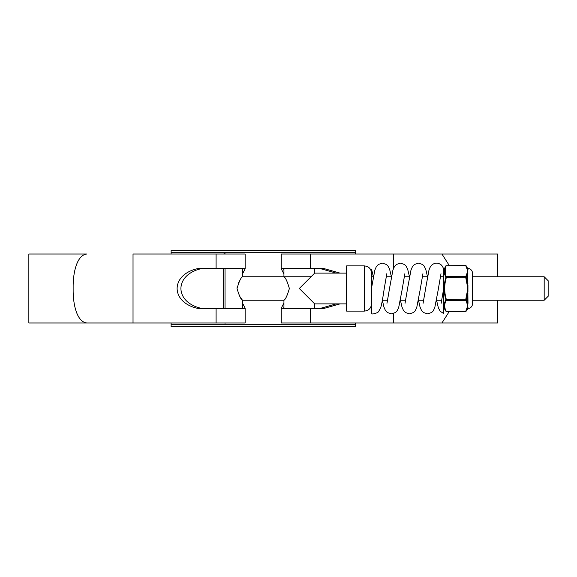 <?xml version="1.0" encoding="UTF-8"?>
<svg xmlns="http://www.w3.org/2000/svg" width="577" height="577" viewBox="0 0 577 577"><rect width="100%" height="100%" fill="white"/><g stroke="black" fill="none" stroke-linecap="round" stroke-linejoin="round"><path stroke-width="0.87" d="M171.109 324.288L355.295 324.288L355.295 326.604L171.109 326.604L171.109 322.99M355.295 324.288L355.295 322.99M355.295 254.01L355.295 252.712L171.109 252.712L171.109 250.396L355.295 250.396L355.295 252.712M171.109 254.01L171.109 252.712M544.176 276.765L548.15 280.732L548.15 296.268L544.176 300.235L544.176 276.765L472.491 276.765M443.778 276.765L440.388 276.765M427.514 276.765L422.335 276.765M409.461 276.765L404.275 276.765M391.401 276.765L386.215 276.765M373.348 276.765L371.545 276.765M311.053 276.765L242.47 276.765C240.948 277.479 239.138 281.388 237.032 288.507C239.138 295.612 240.948 299.521 242.47 300.235L240.003 296.744M544.176 300.235L472.491 300.235M441.744 300.235L436.565 300.235M423.691 300.235L418.505 300.235M405.631 300.235L400.445 300.235M387.571 300.235L382.392 300.235M283.934 268.319L283.934 276.765C285.456 277.479 287.267 281.388 289.373 288.507C287.267 295.612 285.456 299.521 283.934 300.235L242.47 300.235L242.47 308.681M237.032 288.5L237.306 286.163M238.041 283.906L239.722 280.703M242.47 322.99L223.472 322.99M242.47 254.01L225.037 254.01M223.472 308.724L223.472 268.276M223.472 254.01L225.037 253.649M497.554 300.235L497.554 322.99L281.259 322.99L281.259 308.183L281.864 308.724L322.932 308.724L340.041 303.884M340.041 273.116L322.932 268.276L281.864 268.276L281.259 268.817L283.934 273.996M283.934 303.004L281.259 308.183M281.259 268.817L281.259 254.01L393.37 254.01L393.37 268.731M283.934 307.079L283.574 308.183L284.273 308.724M284.273 268.276L283.574 268.817L283.934 269.921M497.554 276.765L497.554 254.01L393.37 254.01M245.146 308.183L245.146 322.99L28.85 322.99L28.85 254.01L86.875 254.01C76.676 255.056 73.113 273.094 73.135 286.517L73.135 290.483C73.128 303.978 76.669 321.894 86.875 322.99L133.027 322.99L133.027 254.01L245.146 254.01L245.146 268.817L244.54 268.276L203.472 268.276C195.762 267.461 177.471 273.534 177.11 288.5C177.471 303.466 195.762 309.539 203.472 308.724L244.54 308.724L245.146 308.183L242.47 303.004M207.266 268.276C199.555 267.461 181.265 273.534 180.904 288.5C181.265 303.466 199.555 309.539 207.266 308.724M242.47 269.921L242.83 268.817L242.131 268.276M242.131 308.724L242.83 308.183L242.47 307.079M319.131 308.724L336.247 303.884M336.247 273.116L319.131 268.276M393.37 322.99L393.37 313.571M242.47 273.996L245.146 268.817M449.303 265.55L441.932 254.01M441.932 322.99L449.303 311.45M346.265 310.743L346.626 265.889L346.626 311.111L346.265 310.743M371.545 288.5L371.545 313.621L371.545 288.038L374.87 270.022L376.348 266.624L378.332 264.468L382.501 263.134L386.503 264.526L387.859 265.846L389.576 269.084L391.408 276.715M346.265 273.116L314.703 273.116L299.319 288.5L314.703 303.884L346.265 303.884M314.703 322.99L283.934 322.99M314.703 308.724L314.703 303.884M314.703 273.116L314.703 268.276M314.703 254.01L283.934 254.01M283.934 308.681L283.934 300.235M346.626 265.889L364.325 265.889C368.71 266.322 371.119 268.731 371.545 273.116L371.545 288.038M441.145 303.314L443.778 288.038L443.778 269.589A0.563 0.563 0 0 1 443.85 269.308L443.85 307.692A0.563 0.563 0 0 1 443.778 307.411M467.824 270.274L467.702 271.125L467.219 269.459A0.563 0.483 -11 0 1 467.594 269.567L467.55 268.161A0.563 0.563 0 0 0 467.997 268.442A4.782 4.782 0 0 1 472.491 273.217L472.491 303.783A4.782 4.782 0 0 1 467.997 308.558L466.259 311.061A0.563 0.469 -150.8 0 1 465.776 311.263L467.702 305.875L467.824 306.726M467.219 269.459L465.711 265.55L446.288 265.737A0.563 0.469 -150.8 0 0 445.797 265.939L445.386 276.058M443.85 307.692L445.797 311.061C443.691 307.476 443.691 303.834 445.797 300.148L445.797 299.413C443.691 292.157 443.691 284.887 445.797 277.587L445.797 276.852C443.691 273.188 443.691 269.553 445.797 265.939M443.85 269.308L446.288 265.737C444.175 269.315 444.175 272.907 446.288 276.506L446.288 277.725C444.175 284.887 444.175 292.07 446.288 299.275L446.288 300.494C444.175 304.072 444.175 307.664 446.288 311.263L465.776 311.263M467.94 269.711L467.997 269.271L467.94 269.711A0.563 0.527 15.1 0 1 467.594 269.567L467.997 303.055L467.702 305.875L467.219 304.216A0.563 0.483 -11 0 0 467.594 304.072L467.55 303.257A0.563 0.411 180 0 1 467.997 303.055M467.997 268.442L467.997 269.271A0.563 0.541 0 0 1 467.55 269.005L466.259 265.939L467.55 269.005M467.55 308.839L467.594 307.433A0.563 0.527 164.9 0 1 467.94 307.289L467.997 308.558M466.259 300.148L467.55 303.257L467.55 293.239L466.259 300.148A0.563 0.469 150.8 0 1 465.776 300.494L446.288 300.494A0.563 0.469 29.2 0 1 445.797 300.148C443.691 303.812 443.691 307.447 445.797 311.061L446.346 311.45L465.711 311.45L467.55 307.995A0.563 0.541 180 0 1 467.997 307.729M466.259 299.413L465.776 299.275L467.219 291.825L467.55 293.239L467.997 293.174M467.219 291.825L467.702 288.5L467.219 285.175L467.594 285.139L467.55 273.743A0.563 0.411 180 0 0 467.997 273.945M466.259 276.852L465.776 277.725L465.776 276.506A0.563 0.469 -150.8 0 1 466.259 276.852L467.594 272.928A0.563 0.483 -169 0 0 467.219 272.784L467.702 271.125L467.594 272.928A0.563 0.433 171.7 0 0 467.94 273.015M466.259 277.587L467.55 283.761L467.997 283.826M445.797 311.061A0.563 0.469 -29.2 0 0 446.288 311.263M445.797 299.413L465.776 299.275L467.219 304.216M445.797 277.587L465.776 277.725L467.219 285.175M467.219 272.784L465.776 276.506L446.288 276.506A0.563 0.469 150.8 0 0 445.797 276.852M446.288 265.737L465.776 265.737A0.563 0.469 -29.2 0 1 466.259 265.939M467.94 303.985A0.563 0.433 -171.7 0 0 467.594 304.072L467.594 307.433A0.563 0.483 -169 0 1 467.219 307.541M371.545 273.116L371.545 269.156L373.355 276.715M443.778 288.038L443.778 313.621L440.193 311.263L438.397 307.945L436.551 300.285M225.037 268.276L225.037 308.724M225.037 322.99L225.037 323.351M310.311 322.99L310.311 308.724M310.311 268.276L310.311 254.01M216.094 322.99L216.094 308.724M216.094 268.276L216.094 254.01M364.325 265.889L364.325 311.111C368.71 310.678 371.119 308.269 371.545 303.884M467.94 285.197L467.94 291.803M242.47 276.765L242.47 268.319M346.626 311.111L364.325 311.111M465.711 265.55L467.55 268.161M438.426 288.493L440.994 273.686M423.085 303.314L425.682 288.276M420.373 288.493L422.934 273.686M405.032 303.314L407.629 288.276M402.313 288.493L404.874 273.686M386.972 303.314L389.569 288.276M384.26 288.493L386.821 273.686M438.289 289.445L434.719 307.916L433.002 311.154L431.646 312.474L427.644 313.866L423.482 312.532L421.498 310.376L420.02 306.978L418.498 300.285M427.528 276.715L425.696 269.084L423.972 265.846L422.616 264.526L418.613 263.134L414.452 264.468L412.468 266.624L410.99 270.022L407.73 287.555M420.229 289.445L416.666 307.916L414.942 311.154L413.586 312.474L409.583 313.866L405.422 312.532L403.438 310.376L401.96 306.978L400.438 300.285M409.468 276.715L407.636 269.084L405.912 265.846L404.556 264.526L400.553 263.134L396.392 264.468L394.408 266.624L392.93 270.022L389.677 287.555M402.176 289.445L398.606 307.916L396.889 311.154L395.533 312.474L391.523 313.866L387.362 312.532L385.378 310.376L383.9 306.978L382.385 300.285M384.116 289.445C382.501 300.256 381.31 306.416 380.553 307.916L378.829 311.154C379.039 312.424 372.302 314.854 371.545 313.621M443.778 269.156C442.71 266.603 441.686 265.074 440.713 264.554C438.087 262.73 435.368 262.694 432.548 264.446C430.961 265.507 429.75 267.519 428.906 270.49L425.79 287.555"/></g></svg>
